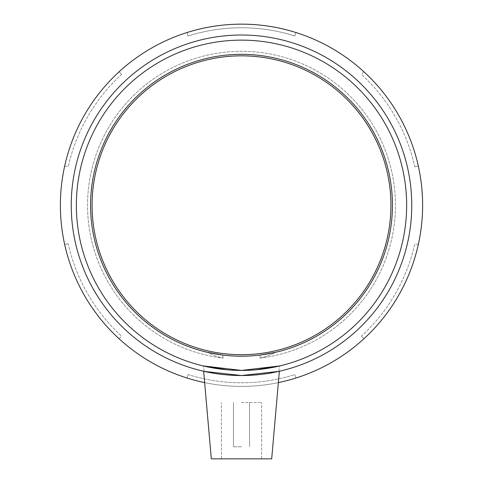 <?xml version="1.0" encoding="UTF-8"?>
<svg xmlns="http://www.w3.org/2000/svg" width="483" height="483" viewBox="0 0 483 483"><rect width="100%" height="100%" fill="white"/><g stroke="black" fill="none" stroke-linecap="round" stroke-linejoin="round"><path stroke-width="0.36" stroke-dasharray="2.42 1.81" d="M68.206 243.692L64.668 244.476A181.125 181.125 0 0 0 119.132 338.812A181.125 181.125 0 0 1 64.668 244.476L68.206 243.692A177.502 177.502 0 0 0 121.583 336.144L119.132 338.812A181.125 181.125 0 0 1 64.668 244.476A181.125 181.125 0 0 0 119.132 338.812L121.583 336.144A177.502 177.502 0 0 1 68.206 243.692L64.668 244.476L68.206 243.692A177.502 177.502 0 0 0 121.583 336.144A177.502 177.502 0 0 1 68.206 243.692M121.583 74.406L119.132 71.738A181.125 181.125 0 0 0 64.668 166.074A181.125 181.125 0 0 1 119.132 71.738L121.583 74.406A177.502 177.502 0 0 0 68.206 166.858L64.668 166.074A181.125 181.125 0 0 1 119.132 71.738A181.125 181.125 0 0 0 64.668 166.074L68.206 166.858A177.502 177.502 0 0 1 121.583 74.406L119.132 71.738L121.583 74.406A177.502 177.502 0 0 0 68.206 166.858A177.502 177.502 0 0 1 121.583 74.406M295.964 32.53L294.878 35.99L295.964 32.53A181.125 181.125 0 0 0 187.036 32.53L188.122 35.99L187.036 32.53A181.125 181.125 0 0 1 295.964 32.53L294.878 35.99A177.502 177.502 0 0 0 188.122 35.99L187.036 32.53L188.122 35.99A177.502 177.502 0 0 1 294.878 35.99L295.964 32.53A181.125 181.125 0 0 0 187.036 32.53M294.878 35.99A177.502 177.502 0 0 0 188.122 35.99A177.502 177.502 0 0 1 294.878 35.99M414.794 166.858L418.332 166.074A181.125 181.125 0 0 0 363.868 71.738A181.125 181.125 0 0 1 418.332 166.074L414.794 166.858A177.502 177.502 0 0 0 361.417 74.406L363.868 71.738A181.125 181.125 0 0 1 418.332 166.074A181.125 181.125 0 0 0 363.868 71.738L361.417 74.406A177.502 177.502 0 0 1 414.794 166.858L418.332 166.074L414.794 166.858A177.502 177.502 0 0 0 361.417 74.406A177.502 177.502 0 0 1 414.794 166.858M361.417 336.144L363.868 338.812A181.125 181.125 0 0 0 418.332 244.476A181.125 181.125 0 0 1 363.868 338.812L361.417 336.144A177.502 177.502 0 0 0 414.794 243.692L418.332 244.476A181.125 181.125 0 0 1 363.868 338.812A181.125 181.125 0 0 0 418.332 244.476L414.794 243.692A177.502 177.502 0 0 1 361.417 336.144L363.868 338.812L361.417 336.144A177.502 177.502 0 0 0 414.794 243.692A177.502 177.502 0 0 1 361.417 336.144M188.122 374.56L187.036 378.02A181.125 181.125 0 0 0 295.964 378.02A181.125 181.125 0 0 1 187.036 378.02L188.122 374.56A177.502 177.502 0 0 0 294.878 374.56L295.964 378.02A181.125 181.125 0 0 1 241.5 386.4A181.125 181.125 0 0 0 295.964 378.02L294.878 374.56A177.502 177.502 0 0 1 188.122 374.56L187.036 378.02A181.125 181.125 0 0 0 241.5 386.4A181.125 181.125 0 0 1 187.036 378.02L188.122 374.56A177.502 177.502 0 0 0 294.878 374.56A177.502 177.502 0 0 1 188.122 374.56M241.5 446.775L233.452 446.775L241.5 446.775M241.5 402.502L261.623 402.502L241.5 402.502M241.5 458.85L211.312 458.85L241.5 458.85M278.739 371.409L279.82 365.921L278.739 371.409A170.257 170.257 0 0 0 382.301 109.55A170.257 170.257 0 0 0 100.699 109.55A170.257 170.257 0 0 0 204.261 371.409L203.216 365.927L204.261 371.409L241.5 375.533A170.257 170.257 0 0 0 388.948 120.146A170.257 170.257 0 0 0 94.052 120.146A170.257 170.257 0 0 0 241.5 375.533L278.739 371.409A170.257 170.257 0 0 0 382.301 109.55A170.257 170.257 0 0 0 100.699 109.55A170.257 170.257 0 0 0 204.261 371.409M256.117 369.779L241.5 370.425A165.15 165.15 0 0 0 384.522 122.7A165.15 165.15 0 0 0 98.478 122.7A165.15 165.15 0 0 0 241.5 370.425A165.15 165.15 0 0 0 384.522 122.7A165.15 165.15 0 0 0 98.478 122.7A165.15 165.15 0 0 0 241.5 370.425A165.15 165.15 0 0 0 384.522 122.7A165.15 165.15 0 0 0 98.478 122.7A165.15 165.15 0 0 0 241.5 370.425L226.883 369.779M203.216 365.927L203.216 365.927A165.15 165.15 0 0 1 105.342 111.808A165.15 165.15 0 0 1 377.658 111.808A165.15 165.15 0 0 1 279.784 365.927A165.15 165.15 0 0 0 377.658 111.808A165.15 165.15 0 0 0 105.342 111.808A165.15 165.15 0 0 0 203.216 365.927M203.651 371.27L211.312 458.85L271.688 458.85L279.349 371.27M260.379 355.029L259.806 358.138C266.429 356.526 271.639 354.6 275.425 352.349A150.938 150.938 0 0 0 241.5 54.337A150.938 150.938 0 0 0 90.562 205.275A150.938 150.938 0 0 0 241.5 356.212A150.938 150.938 0 0 0 392.438 205.275A150.938 150.938 0 0 0 241.5 54.337A150.938 150.938 0 0 0 90.858 195.82A150.938 150.938 0 0 0 222.621 355.029L223.194 358.138L222.621 355.029A150.938 150.938 0 0 1 90.858 195.82A150.938 150.938 0 0 1 241.5 54.337A150.938 150.938 0 0 0 207.575 352.349C211.361 354.6 216.571 356.526 223.194 358.138C216.571 356.526 211.361 354.6 207.575 352.349A150.938 150.938 0 0 1 241.5 54.337A150.938 150.938 0 0 0 90.562 205.275A150.938 150.938 0 0 0 241.5 356.212A150.938 150.938 0 0 0 392.438 205.275A150.938 150.938 0 0 0 241.5 54.337A150.938 150.938 0 0 0 90.562 205.275A150.938 150.938 0 0 0 241.5 356.212A150.938 150.938 0 0 0 392.438 205.275A150.938 150.938 0 0 0 241.5 54.337A150.938 150.938 0 0 1 392.142 195.82A150.938 150.938 0 0 1 260.379 355.029A150.938 150.938 0 0 0 392.142 195.82A150.938 150.938 0 0 0 241.5 54.337A150.938 150.938 0 0 1 275.425 352.349C271.639 354.6 266.429 356.526 259.806 358.138L260.379 355.029M204.641 382.608A181.125 181.125 0 0 0 398.36 114.713A181.125 181.125 0 0 0 84.64 114.713A181.125 181.125 0 0 0 278.359 382.608M259.806 358.138A153.956 153.956 0 0 0 371.668 123.062A153.956 153.956 0 0 0 111.332 123.062A153.956 153.956 0 0 0 223.194 358.138A153.956 153.956 0 0 1 111.332 123.062A153.956 153.956 0 0 1 371.668 123.062A153.956 153.956 0 0 1 259.806 358.138M241.5 354.703A149.428 149.428 0 0 0 390.928 205.275A149.428 149.428 0 0 0 241.5 55.847A149.428 149.428 0 0 0 92.072 205.275A149.428 149.428 0 0 0 241.5 354.703M233.452 402.502L233.452 446.775L233.452 402.502M249.548 402.502L249.548 446.775L249.548 402.502M221.377 458.85L221.377 402.502L221.377 458.85M261.623 458.85L261.623 402.502L261.623 458.85"/><path stroke-width="0.72" d="M187.036 32.53A181.125 181.125 0 0 1 295.964 32.53M279.349 371.27L271.688 458.85L211.312 458.85L203.651 371.27M204.261 371.409L241.5 375.533L278.739 371.409M256.117 369.779L279.784 365.927L241.5 370.425A165.15 165.15 0 0 0 384.522 122.7A165.15 165.15 0 0 0 98.478 122.7A165.15 165.15 0 0 0 241.5 370.425L203.216 365.927L226.883 369.779M275.425 352.349L260.379 355.029L275.425 352.349M222.621 355.029L207.575 352.349L222.621 355.029M241.5 375.533A170.257 170.257 0 0 0 388.948 120.146A170.257 170.257 0 0 0 94.052 120.146A170.257 170.257 0 0 0 241.5 375.533M241.5 356.212A150.938 150.938 0 0 0 392.438 205.275A150.938 150.938 0 0 0 241.5 54.337A150.938 150.938 0 0 0 90.562 205.275A150.938 150.938 0 0 0 241.5 356.212M278.359 382.608A181.125 181.125 0 0 0 391.81 104.219A181.125 181.125 0 0 0 91.19 104.219A181.125 181.125 0 0 0 204.641 382.608M241.5 354.703A149.428 149.428 0 0 0 390.928 205.275A149.428 149.428 0 0 0 241.5 55.847A149.428 149.428 0 0 0 92.072 205.275A149.428 149.428 0 0 0 241.5 354.703"/></g></svg>
